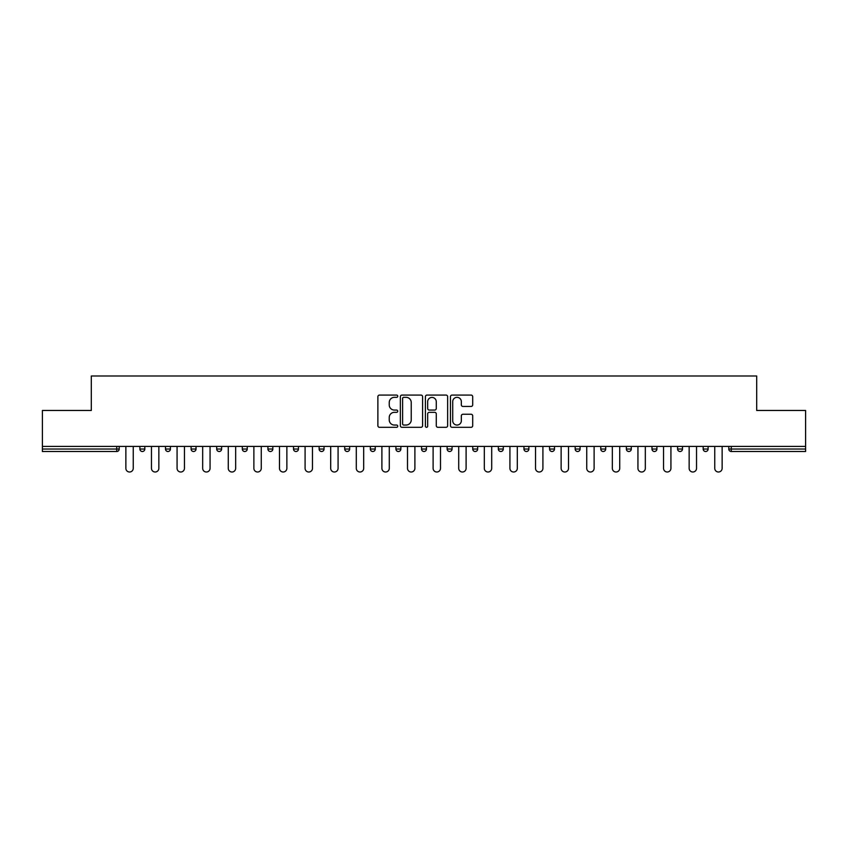 <?xml version="1.0" encoding="UTF-8"?>
<svg xmlns="http://www.w3.org/2000/svg" width="848" height="848" viewBox="0 0 848 848"><rect width="100%" height="100%" fill="white"/><g stroke="black" fill="none" stroke-linecap="round" stroke-linejoin="round"><path stroke-width="1.27" d="M397.744 396.217A1.124 1.124 0 0 0 396.61 395.083L379.491 395.083A1.611 1.611 0 0 0 377.879 396.694L377.879 425.696A1.611 1.611 0 0 0 379.491 427.307L396.61 427.307A1.124 1.124 0 0 0 397.744 426.184A1.124 1.124 0 0 0 396.61 425.049L394.394 425.049A5.152 5.152 0 0 1 389.243 419.898L389.243 417.481A5.152 5.152 0 0 1 394.394 412.329L396.61 412.329A1.124 1.124 0 0 0 397.744 411.195A1.124 1.124 0 0 0 396.61 410.072L394.394 410.072A5.152 5.152 0 0 1 389.243 404.92L389.243 402.503A5.152 5.152 0 0 1 394.394 397.341L396.61 397.341A1.124 1.124 0 0 0 397.744 396.217M471.085 406.446A1.611 1.611 0 0 0 472.696 404.835L472.696 396.694A1.611 1.611 0 0 0 471.085 395.083L452.069 395.083A1.611 1.611 0 0 0 450.458 396.694L450.458 425.696A1.611 1.611 0 0 0 452.069 427.307L471.085 427.307A1.611 1.611 0 0 0 472.696 425.696L472.696 415.87A1.611 1.611 0 0 0 471.085 414.259L462.944 414.259A1.611 1.611 0 0 0 461.333 415.87L461.333 420.746A4.314 4.314 0 0 1 457.03 425.049A4.314 4.314 0 0 1 452.715 420.746L452.715 401.655A4.314 4.314 0 0 1 457.03 397.341A4.314 4.314 0 0 1 461.333 401.655L461.333 404.835A1.611 1.611 0 0 0 462.944 406.446L471.085 406.446M42.4 446.408L42.4 410.464L91.308 410.464L91.308 375.993L756.692 375.993L756.692 410.464L805.6 410.464L805.6 446.408L42.4 446.408L42.4 449.027L116.748 449.027L116.748 446.408M422.59 396.694A1.611 1.611 0 0 0 420.979 395.083L401.973 395.083A1.611 1.611 0 0 0 400.362 396.694L400.362 425.696A1.611 1.611 0 0 0 401.973 427.307L420.979 427.307A1.611 1.611 0 0 0 422.59 425.696L422.59 396.694M427.021 395.083L446.027 395.083A1.611 1.611 0 0 1 447.638 396.694L447.638 425.696A1.611 1.611 0 0 1 446.027 427.307L437.897 427.307A1.611 1.611 0 0 1 436.285 425.696L436.285 413.941A1.611 1.611 0 0 0 434.674 412.329L429.279 412.329A1.611 1.611 0 0 0 427.668 413.941L427.668 426.184A1.124 1.124 0 0 1 426.533 427.307A1.124 1.124 0 0 1 425.41 426.184L425.41 396.694A1.611 1.611 0 0 1 427.021 395.083M116.748 451.496A2.459 2.459 0 0 0 119.208 449.027L116.748 449.027L116.748 451.496A2.459 2.459 0 0 0 119.208 449.027L119.208 446.408L119.208 449.027A2.459 2.459 0 0 1 116.748 451.496L42.4 451.496L42.4 449.027M805.6 446.408L805.6 451.496L731.252 451.496A2.459 2.459 0 0 1 728.792 449.027L728.792 446.408L728.792 449.027L805.6 449.027M139.888 446.408L139.888 449.027L139.888 446.408M142.358 451.496A2.459 2.459 0 0 1 139.888 449.027A2.459 2.459 0 0 0 142.358 451.496A2.459 2.459 0 0 0 144.817 449.027L144.817 446.408L144.817 449.027A2.459 2.459 0 0 1 142.358 451.496A2.459 2.459 0 0 1 139.888 449.027L144.817 449.027A2.459 2.459 0 0 1 142.358 451.496M165.498 446.408L165.498 449.027L165.498 446.408M170.416 446.408L170.416 449.027L170.416 446.408M191.097 446.408L191.097 449.027L191.097 446.408M196.026 446.408L196.026 449.027A2.459 2.459 0 0 1 193.567 451.496A2.459 2.459 0 0 1 191.097 449.027A2.459 2.459 0 0 0 193.567 451.496A2.459 2.459 0 0 0 196.026 449.027A2.459 2.459 0 0 1 193.567 451.496A2.459 2.459 0 0 1 191.097 449.027L196.026 449.027M216.706 446.408L216.706 449.027L216.706 446.408M221.625 446.408L221.625 449.027L221.625 446.408M242.305 446.408L242.305 449.027L242.305 446.408M247.234 446.408L247.234 449.027L247.234 446.408M272.833 446.408L272.833 449.027L267.915 449.027A2.459 2.459 0 0 0 270.374 451.496A2.459 2.459 0 0 1 267.915 449.027L267.915 446.408M293.514 446.408L293.514 449.027L293.514 446.408M298.443 446.408L298.443 449.027L298.443 446.408M319.124 446.408L319.124 449.027L319.124 446.408M324.042 446.408L324.042 449.027L324.042 446.408M344.723 446.408L344.723 449.027L344.723 446.408M349.652 446.408L349.652 449.027A2.459 2.459 0 0 1 347.192 451.496A2.459 2.459 0 0 1 344.723 449.027A2.459 2.459 0 0 0 347.192 451.496A2.459 2.459 0 0 1 344.723 449.027L349.652 449.027A2.459 2.459 0 0 1 347.192 451.496M370.332 446.408L370.332 449.027L370.332 446.408M375.251 446.408L375.251 449.027L375.251 446.408M400.86 446.408L400.86 449.027L395.931 449.027A2.459 2.459 0 0 0 398.401 451.496A2.459 2.459 0 0 1 395.931 449.027L395.931 446.408M421.541 446.408L421.541 449.027L421.541 446.408M426.459 446.408L426.459 449.027L426.459 446.408M447.14 446.408L447.14 449.027L447.14 446.408M452.069 446.408L452.069 449.027L452.069 446.408M477.668 446.408L477.668 449.027A2.459 2.459 0 0 1 475.209 451.496A2.459 2.459 0 0 1 472.749 449.027L472.749 446.408M503.277 446.408L503.277 449.027A2.459 2.459 0 0 1 500.808 451.496A2.459 2.459 0 0 1 498.348 449.027L498.348 446.408M528.876 446.408L528.876 449.027A2.459 2.459 0 0 1 526.417 451.496A2.459 2.459 0 0 1 523.958 449.027L523.958 446.408M554.486 446.408L554.486 449.027A2.459 2.459 0 0 1 552.016 451.496A2.459 2.459 0 0 1 549.557 449.027L549.557 446.408M577.626 451.496A2.459 2.459 0 0 0 580.085 449.027L580.085 446.408L580.085 449.027A2.459 2.459 0 0 1 577.626 451.496A2.459 2.459 0 0 1 575.167 449.027L575.167 446.408M605.695 446.408L605.695 449.027A2.459 2.459 0 0 1 603.225 451.496A2.459 2.459 0 0 1 600.766 449.027L600.766 446.408M626.375 446.408L626.375 449.027L626.375 446.408M631.294 446.408L631.294 449.027A2.459 2.459 0 0 1 628.834 451.496A2.459 2.459 0 0 1 626.375 449.027L631.294 449.027A2.459 2.459 0 0 1 628.834 451.496M654.433 451.496A2.459 2.459 0 0 0 656.903 449.027L656.903 446.408L656.903 449.027A2.459 2.459 0 0 1 654.433 451.496A2.459 2.459 0 0 1 651.974 449.027L651.974 446.408M677.584 446.408L677.584 449.027L677.584 446.408M682.502 446.408L682.502 449.027A2.459 2.459 0 0 1 680.043 451.496A2.459 2.459 0 0 1 677.584 449.027L682.502 449.027A2.459 2.459 0 0 1 680.043 451.496A2.459 2.459 0 0 0 682.502 449.027M703.183 449.027A2.459 2.459 0 0 0 705.642 451.496A2.459 2.459 0 0 0 708.112 449.027L708.112 446.408L708.112 449.027L703.183 449.027A2.459 2.459 0 0 0 705.642 451.496A2.459 2.459 0 0 1 703.183 449.027L703.183 446.408M167.957 451.496A2.459 2.459 0 0 1 165.498 449.027A2.459 2.459 0 0 0 167.957 451.496A2.459 2.459 0 0 0 170.416 449.027A2.459 2.459 0 0 1 167.957 451.496A2.459 2.459 0 0 1 165.498 449.027L170.416 449.027A2.459 2.459 0 0 1 167.957 451.496M219.166 451.496A2.459 2.459 0 0 1 216.706 449.027A2.459 2.459 0 0 0 219.166 451.496A2.459 2.459 0 0 0 221.625 449.027A2.459 2.459 0 0 1 219.166 451.496A2.459 2.459 0 0 1 216.706 449.027L221.625 449.027A2.459 2.459 0 0 1 219.166 451.496M244.775 451.496A2.459 2.459 0 0 1 242.305 449.027A2.459 2.459 0 0 0 244.775 451.496A2.459 2.459 0 0 0 247.234 449.027A2.459 2.459 0 0 1 244.775 451.496A2.459 2.459 0 0 1 242.305 449.027L247.234 449.027A2.459 2.459 0 0 1 244.775 451.496M270.374 451.496A2.459 2.459 0 0 0 272.833 449.027A2.459 2.459 0 0 1 270.374 451.496A2.459 2.459 0 0 1 267.915 449.027M295.984 451.496A2.459 2.459 0 0 1 293.514 449.027A2.459 2.459 0 0 0 295.984 451.496A2.459 2.459 0 0 0 298.443 449.027A2.459 2.459 0 0 1 295.984 451.496A2.459 2.459 0 0 1 293.514 449.027L298.443 449.027A2.459 2.459 0 0 1 295.984 451.496M321.583 451.496A2.459 2.459 0 0 1 319.124 449.027L324.042 449.027A2.459 2.459 0 0 1 321.583 451.496A2.459 2.459 0 0 0 324.042 449.027A2.459 2.459 0 0 1 321.583 451.496M372.791 451.496A2.459 2.459 0 0 1 370.332 449.027A2.459 2.459 0 0 0 372.791 451.496A2.459 2.459 0 0 0 375.251 449.027A2.459 2.459 0 0 1 372.791 451.496A2.459 2.459 0 0 1 370.332 449.027L375.251 449.027A2.459 2.459 0 0 1 372.791 451.496M400.86 449.027A2.459 2.459 0 0 1 398.401 451.496A2.459 2.459 0 0 0 400.86 449.027A2.459 2.459 0 0 1 398.401 451.496A2.459 2.459 0 0 1 395.931 449.027M424 451.496A2.459 2.459 0 0 1 421.541 449.027L426.459 449.027A2.459 2.459 0 0 1 424 451.496A2.459 2.459 0 0 0 426.459 449.027M449.599 451.496A2.459 2.459 0 0 1 447.14 449.027A2.459 2.459 0 0 0 449.599 451.496A2.459 2.459 0 0 0 452.069 449.027A2.459 2.459 0 0 1 449.599 451.496A2.459 2.459 0 0 1 447.14 449.027L452.069 449.027A2.459 2.459 0 0 1 449.599 451.496M403.743 397.341A1.124 1.124 0 0 0 402.609 398.475L402.609 423.926A1.124 1.124 0 0 0 403.743 425.049L406.075 425.049A5.152 5.152 0 0 0 411.238 419.898L411.238 402.503A5.152 5.152 0 0 0 406.075 397.341L403.743 397.341M436.285 401.729A4.314 4.314 0 0 0 431.971 397.426A4.314 4.314 0 0 0 427.668 401.729L427.668 408.46A1.611 1.611 0 0 0 429.279 410.072L434.674 410.072A1.611 1.611 0 0 0 436.285 408.46L436.285 401.729M125.864 468.319L125.864 446.408L125.864 468.319A3.689 3.689 0 0 0 129.553 472.007A3.689 3.689 0 0 0 133.242 468.319L133.242 446.408M151.463 468.319L151.463 446.408L151.463 468.319A3.689 3.689 0 0 0 155.152 472.007A3.689 3.689 0 0 0 158.852 468.319L158.852 446.408M177.073 468.319L177.073 446.408L177.073 468.319A3.689 3.689 0 0 0 180.762 472.007A3.689 3.689 0 0 0 184.451 468.319L184.451 446.408M202.672 468.319L202.672 446.408L202.672 468.319A3.689 3.689 0 0 0 206.361 472.007A3.689 3.689 0 0 0 210.06 468.319L210.06 446.408M228.271 468.319L228.271 446.408L228.271 468.319A3.689 3.689 0 0 0 231.97 472.007A3.689 3.689 0 0 0 235.659 468.319L235.659 446.408M253.881 468.319L253.881 446.408L253.881 468.319A3.689 3.689 0 0 0 257.569 472.007A3.689 3.689 0 0 0 261.269 468.319L261.269 446.408M279.48 468.319L279.48 446.408L279.48 468.319A3.689 3.689 0 0 0 283.179 472.007A3.689 3.689 0 0 0 286.868 468.319L286.868 446.408M305.089 468.319L305.089 446.408L305.089 468.319A3.689 3.689 0 0 0 308.778 472.007A3.689 3.689 0 0 0 312.477 468.319L312.477 446.408M330.688 468.319L330.688 446.408L330.688 468.319A3.689 3.689 0 0 0 334.388 472.007A3.689 3.689 0 0 0 338.076 468.319L338.076 446.408M356.298 468.319L356.298 446.408L356.298 468.319A3.689 3.689 0 0 0 359.987 472.007A3.689 3.689 0 0 0 363.686 468.319L363.686 446.408M381.897 468.319L381.897 446.408L381.897 468.319A3.689 3.689 0 0 0 385.596 472.007A3.689 3.689 0 0 0 389.285 468.319L389.285 446.408M407.506 468.319L407.506 446.408L407.506 468.319A3.689 3.689 0 0 0 411.195 472.007A3.689 3.689 0 0 0 414.895 468.319L414.895 446.408M433.105 468.319L433.105 446.408L433.105 468.319A3.689 3.689 0 0 0 436.805 472.007A3.689 3.689 0 0 0 440.494 468.319L440.494 446.408M458.715 468.319L458.715 446.408L458.715 468.319A3.689 3.689 0 0 0 462.404 472.007A3.689 3.689 0 0 0 466.103 468.319L466.103 446.408M484.314 468.319L484.314 446.408L484.314 468.319A3.689 3.689 0 0 0 488.013 472.007A3.689 3.689 0 0 0 491.702 468.319L491.702 446.408M509.924 468.319L509.924 446.408L509.924 468.319A3.689 3.689 0 0 0 513.612 472.007A3.689 3.689 0 0 0 517.312 468.319L517.312 446.408M535.523 468.319L535.523 446.408L535.523 468.319A3.689 3.689 0 0 0 539.222 472.007A3.689 3.689 0 0 0 542.911 468.319L542.911 446.408M561.132 468.319L561.132 446.408L561.132 468.319A3.689 3.689 0 0 0 564.821 472.007A3.689 3.689 0 0 0 568.52 468.319L568.52 446.408M586.731 468.319L586.731 446.408L586.731 468.319A3.689 3.689 0 0 0 590.431 472.007A3.689 3.689 0 0 0 594.119 468.319L594.119 446.408M612.341 468.319L612.341 446.408L612.341 468.319A3.689 3.689 0 0 0 616.03 472.007A3.689 3.689 0 0 0 619.729 468.319L619.729 446.408M637.94 468.319L637.94 446.408L637.94 468.319A3.689 3.689 0 0 0 641.639 472.007A3.689 3.689 0 0 0 645.328 468.319L645.328 446.408M663.549 468.319L663.549 446.408L663.549 468.319A3.689 3.689 0 0 0 667.238 472.007A3.689 3.689 0 0 0 670.927 468.319L670.927 446.408M689.148 468.319L689.148 446.408L689.148 468.319A3.689 3.689 0 0 0 692.848 472.007A3.689 3.689 0 0 0 696.537 468.319L696.537 446.408M714.758 468.319L714.758 446.408L714.758 468.319A3.689 3.689 0 0 0 718.447 472.007A3.689 3.689 0 0 0 722.136 468.319L722.136 446.408M731.252 446.408L731.252 451.496M475.209 451.496A2.459 2.459 0 0 0 477.668 449.027L472.749 449.027M500.808 451.496A2.459 2.459 0 0 0 503.277 449.027L498.348 449.027M526.417 451.496A2.459 2.459 0 0 0 528.876 449.027L523.958 449.027M552.016 451.496A2.459 2.459 0 0 0 554.486 449.027L549.557 449.027M580.085 449.027L575.167 449.027M603.225 451.496A2.459 2.459 0 0 0 605.695 449.027L600.766 449.027M656.903 449.027L651.974 449.027M705.642 451.496A2.459 2.459 0 0 0 708.112 449.027"/></g></svg>
